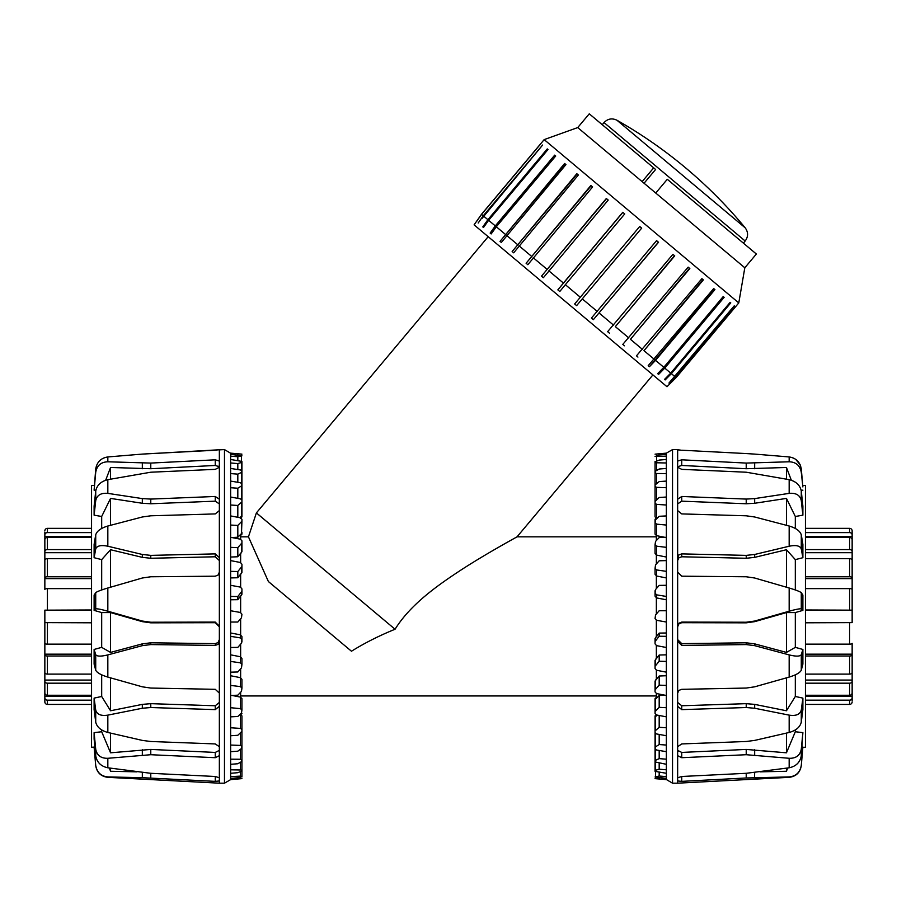 <?xml version="1.0" encoding="UTF-8"?>
<svg xmlns="http://www.w3.org/2000/svg" width="897" height="897" viewBox="0 0 897 897"><rect width="100%" height="100%" fill="white"/><g stroke="black" fill="none" stroke-linecap="round" stroke-linejoin="round"><path stroke-width="1.35" d="M656.357 715.638L656.357 714.92M656.357 698.359L656.357 693.527M656.357 679.063L656.357 670.227M656.357 658.219L656.357 645.593M656.357 636.354L656.357 620.253M656.357 613.985L656.357 597.884M656.357 588.623L656.357 575.964M656.357 563.933L656.357 555.03M656.357 540.543L656.357 535.621M656.357 519.015L656.357 518.197M240.643 517.132L240.643 517.849M240.643 534.41L240.643 539.243M240.643 553.707L240.643 562.542M240.643 574.551L240.643 587.176M240.643 596.427L240.643 612.516M240.643 618.784L240.643 634.897M240.643 644.147L240.643 656.817M240.643 668.837L240.643 677.74M240.643 692.226L240.643 697.148M240.643 713.754L240.643 714.573M652.915 374.912L517.042 536.832C515.708 537.639 486.97 553.225 462.067 569.326C438.442 584.777 410.871 603.849 395.05 629.246L256.396 512.905L488.181 236.685M656.357 536.832L517.042 536.832M240.643 536.832L248.447 536.832L268.394 581.536L351.467 651.233C364.563 643.071 379.095 635.738 395.05 629.246M805.45 609.971L852.15 610.162L852.15 589.43A2.568 0.807 180 0 0 849.582 588.623L805.45 588.623M805.45 576.771L849.582 576.771A2.568 1.155 0 0 1 852.15 577.915L852.15 622.619L805.45 622.798M805.45 549.592L849.582 549.592A2.568 1.94 0 0 1 852.15 551.532L852.15 578.61L805.45 578.61M852.15 577.915L852.15 560.345A2.568 1.682 180 0 0 849.582 558.663L805.45 558.663M852.15 552.698L805.45 552.698M852.15 551.532L852.15 539.792A2.568 2.299 180 0 0 849.582 537.505L805.45 537.505M805.45 532.594L849.582 532.594A2.568 2.433 0 0 1 852.15 535.027L852.15 541.171M852.15 536.484L805.45 536.484M852.15 535.027L852.15 530.901A2.568 2.556 180 0 0 849.582 528.344L805.45 528.344M852.15 530.901L852.15 532.213M852.15 700.557L852.15 697.743A2.568 2.433 180 0 1 849.582 700.176L805.45 700.176M805.45 704.425L849.582 704.425A2.568 2.556 -0 0 0 852.15 701.869M805.45 644.147L849.582 644.147A2.568 0.807 0 0 0 852.15 643.34L852.15 700.333M852.15 696.285L805.45 696.285M805.45 695.265L849.582 695.265A2.568 2.299 0 0 0 852.15 692.977L852.15 681.238A2.568 1.94 180 0 1 849.582 683.178L805.45 683.178M852.15 680.072L805.45 680.072M805.45 674.107L849.582 674.107A2.568 1.682 0 0 0 852.15 672.425L852.15 654.855A2.568 1.155 180 0 1 849.582 656.01L805.45 656.01M805.45 654.16L852.15 654.16L852.15 654.855M852.15 622.507L805.45 622.507M852.15 610.162L805.45 610.274M91.55 622.798L44.85 622.619L44.85 643.34A2.568 0.807 0 0 0 47.418 644.147L91.55 644.147M91.55 656.01L47.418 656.01A2.568 1.155 180 0 1 44.85 654.855L44.85 610.162L91.55 609.971M91.55 683.178L47.418 683.178A2.568 1.94 180 0 1 44.85 681.238L44.85 654.16L91.55 654.16M44.85 654.855L44.85 672.425A2.568 1.682 0 0 0 47.418 674.107L91.55 674.107M44.85 680.072L91.55 680.072M44.85 681.238L44.85 692.977A2.568 2.299 0 0 0 47.418 695.265L91.55 695.265M91.55 700.176L47.418 700.176A2.568 2.433 180 0 1 44.85 697.743L44.85 691.598M44.85 696.285L91.55 696.285M44.85 697.743L44.85 701.869A2.568 2.556 -0 0 0 47.418 704.425L91.55 704.425M44.85 701.869L44.85 700.557M44.85 532.213L44.85 535.027A2.568 2.433 0 0 1 47.418 532.594L91.55 532.594M91.55 528.344L47.418 528.344A2.568 2.556 180 0 0 44.85 530.901M91.55 588.623L47.418 588.623A2.568 0.807 180 0 0 44.85 589.43L44.85 532.437M44.85 536.484L91.55 536.484M91.55 537.505L47.418 537.505A2.568 2.299 180 0 0 44.85 539.792L44.85 551.532A2.568 1.94 0 0 1 47.418 549.592L91.55 549.592M44.85 552.698L91.55 552.698M91.55 558.663L47.418 558.663A2.568 1.682 180 0 0 44.85 560.345L44.85 577.915A2.568 1.155 0 0 1 47.418 576.771L91.55 576.771M91.55 578.61L44.85 578.61L44.85 577.915M44.85 610.274L91.55 610.274M44.85 622.619L91.55 622.507M655.068 593.13L655.516 589.587L659.183 585.382L666.359 585.293L666.359 596.438L656.559 594.857L655.068 593.13L655.068 596.157L656.559 597.929L666.359 599.779M655.068 568.294L655.516 564.875L659.183 560.793L666.359 560.603L666.359 571.344L656.559 569.943L655.068 568.294L655.068 574.282L656.559 576.009L666.359 577.937M666.359 632.99L659.183 633.091L655.068 638.496L655.068 641.523L659.183 636.231L666.359 636.332L666.359 647.488L656.559 645.649L655.068 643.889L655.068 641.523M655.068 544.647L655.516 541.44L659.183 537.572L666.359 537.292L666.359 547.349L656.559 546.172L655.068 544.647L655.068 553.438L656.559 555.086L666.359 557.048M666.359 654.832L659.183 655.023L655.068 660.304L655.068 666.292L659.183 661.235L666.359 661.437L666.359 672.167L656.559 670.272L655.068 668.568L655.068 666.292M655.068 522.76L655.516 519.845L659.183 516.291L666.359 515.921L666.359 525.059L656.559 524.14L655.068 522.76L655.068 534.141L656.559 535.666L664.969 537.337M666.359 675.733L659.183 676.013L655.068 681.036L655.068 689.827L659.183 685.14L666.359 685.42L666.359 695.478L656.559 693.572L655.068 691.957L655.068 689.827M655.068 503.183L655.068 516.874L656.559 518.242L656.559 504.361L655.068 503.183L655.068 501.479L659.183 497.476L666.359 497.039L666.359 505.022L656.559 504.361M665.069 695.231L659.183 695.534L655.516 699.189L655.068 711.556L659.183 707.341L666.359 707.711L666.359 716.849L656.559 714.976L655.068 713.485L655.068 711.556M657.008 715.055L655.068 717.252L655.068 730.943L659.183 727.31L666.359 727.759L666.359 735.742L656.559 733.948L655.068 732.625L655.068 730.943M655.068 752.359L655.068 751.608M655.068 743.815L655.068 742.716M655.068 732.131L655.068 730.719M655.068 532.594L655.068 519.285L656.559 517.793M655.068 731.29L655.068 715.896L656.559 714.528M655.068 711.96L655.068 698.628L656.559 697.104M655.068 484.974L659.183 481.588L666.359 481.084L666.359 487.721L656.559 487.351L655.068 486.398L655.068 484.974M659.183 469.019L666.359 468.458L666.359 473.582L656.559 473.526L655.068 472.809L655.516 471.138L659.183 469.019M666.359 751.686L656.559 750.015L655.068 748.905L655.516 746.842L659.183 744.544L666.359 745.059L666.359 764.311L655.068 761.923L655.516 760.331L659.183 758.627L666.359 759.187M659.183 460.083L666.359 459.477L666.359 462.975L655.068 462.751L655.516 461.596L659.183 460.083M659.183 454.992L666.359 454.364L666.359 456.136L655.068 456.483L659.183 454.992M666.359 773.292L655.068 771.353L655.516 770.288L659.183 769.2L666.359 769.805L666.359 778.405L655.068 776.959L659.183 776.017L666.359 776.634M655.068 454.151L666.359 453.142L655.068 454.151M666.359 779.628L655.068 778.641L666.359 779.527L672.526 783.182L677.65 783.182L677.65 780.951L681.742 781.365L746.226 777.979L789.169 776.914C796.009 776.241 800.046 772.407 801.279 765.421L802.882 747.078L801.279 765.646C800.135 772.541 796.099 776.443 789.169 777.34L677.65 783.182M666.359 778.405L666.359 779.527M666.359 764.311L666.359 769.805M666.359 735.742L666.359 745.059M666.359 716.849L666.359 727.759M666.359 695.478L666.359 707.711M666.359 672.167L666.359 685.42M666.359 647.488L666.359 661.437M666.359 596.438L666.359 636.332M666.359 571.344L666.359 585.293M666.359 547.349L666.359 560.603M666.359 525.059L666.359 537.292M666.359 505.022L666.359 515.921M666.359 487.721L666.359 497.039M666.359 473.582L666.359 481.084M666.359 462.975L666.359 468.458M666.359 456.136L666.359 459.477M666.359 453.243L666.359 454.364M655.068 698.628L655.068 710.009M655.068 499.528L655.068 483.864M655.068 479.839L655.068 461.428M659.183 777.621L659.183 778.899M659.183 772.339L659.183 776.017M659.183 763.212L659.183 769.2M655.068 744.667L655.068 761.923M655.068 481.162L655.068 462.751M659.183 750.464L659.183 758.627M655.068 490.054L655.068 472.809M659.183 734.43L659.183 744.544M659.183 715.47L659.183 727.31M655.068 515.17L655.068 501.479M659.183 695.534L659.183 707.341M655.068 532.19L655.068 520.809M659.183 633.091L659.183 636.231M655.068 593.78L655.068 590.753M655.068 640.862L655.068 643.889M655.068 502.062L655.068 486.398M655.068 731.84L655.068 747.504M655.068 480.411L655.068 462M655.068 743.591L655.068 760.847M655.068 752.213L655.068 770.624M655.068 480.568L655.068 462.146M659.183 676.013L659.183 685.14M659.183 655.023L659.183 661.235M666.359 622.036L656.559 620.298L655.068 618.538L655.516 614.961L659.183 610.745L666.359 610.745M666.359 453.142L672.526 449.588L677.65 449.588L677.65 755.666L681.742 757.707L746.226 754.713L789.169 758.29C796.009 758.481 800.046 755.453 801.279 749.219L802.882 732.647L801.279 755.857C800.046 762.383 796.009 766.363 789.169 767.787L746.226 773.304L681.742 776.488L677.65 777.777L677.65 780.951M677.65 706.298L681.742 709.628L746.226 707.531L754.669 708.249L789.169 715.133C796.009 716.154 800.046 714.461 801.279 710.043L802.882 698.113L802.882 709.561L801.279 722.175C800.046 727.119 796.009 730.55 789.169 732.468L754.669 740.406L746.226 741.494L681.742 743.927L677.65 746.708M677.65 641.389L681.742 645.414L746.226 644.584L754.669 645.649L789.169 654.9C796.009 656.57 800.046 656.503 801.279 654.675L802.882 649.45L802.882 664.094L801.279 670.205C800.046 672.705 796.009 674.993 789.169 677.089L754.669 686.822L746.226 688.055L681.742 689.322L678.928 690.387L677.65 693.101M677.65 572.151L681.742 576.188L746.226 576.771L754.669 578.004L789.169 588.006C796.009 590.047 800.046 591.605 801.279 592.693L802.882 595.07L802.882 610.386L801.279 608.928C800.046 608.547 796.009 609.31 789.169 611.205L754.669 621.049L746.226 622.226L681.742 622.092L678.928 623.213L677.65 626.218M677.65 510.561L681.742 513.914L746.226 515.797L754.669 516.986L789.169 526.023C796.009 528.064 800.046 530.99 801.279 534.803L802.882 544.378L802.882 557.71L801.279 548.942C800.046 545.746 796.009 544.849 789.169 546.228L754.669 554.469L746.226 555.378L681.742 553.886L678.928 554.873L677.65 557.642M677.65 467.27L681.742 469.355L746.226 472.214L789.169 479.66C796.009 481.364 800.046 485.154 801.279 491.018L802.882 506.132L802.882 515.181L801.279 500.616C800.046 495.166 796.009 492.756 789.169 493.372L754.669 498.597L746.226 499.08L681.742 496.478L677.65 499.225M789.169 461.787L789.169 456.943L754.669 454.095L789.169 456.943C796.009 458.008 800.046 462 801.279 468.907L802.882 486.948L801.279 472.304C800.046 465.543 796.009 462.033 789.169 461.787L746.226 463.076L681.742 459.813L677.65 461.069M800.225 464.87L795.695 459.354M794.249 458.468L792.32 457.627M677.65 755.666L677.65 777.777M677.65 449.767L680.913 450.171M679.96 450.092L678.121 449.89M754.669 454.095L746.226 453.568L754.669 454.095M681.742 450.216L746.226 453.568M677.65 639.595L681.742 643.631L746.226 642.801L754.669 643.867L786.456 652.411L795.314 647.365L802.882 649.45M677.65 702.418L681.742 705.76L746.226 703.663L754.669 704.38L786.456 710.76L795.314 696.476L802.882 698.113M678.121 751.406L677.65 750.363L681.742 752.426L746.226 749.432L786.456 752.807L795.314 731.739L802.882 732.647M802.748 485.468L805.45 485.512L805.45 747.257L802.882 747.302M802.882 610.386L795.314 612.561L795.314 647.365M795.314 674.836L795.314 696.476M795.314 729.923L795.314 731.739M802.109 747.078L802.882 747.078M802.882 490.154L801.167 490.255M802.882 515.181L795.314 516.481L795.314 528.468M802.882 557.71L795.314 559.616L795.314 589.968M786.456 768.18L786.456 771.263L787.644 768M760.051 771.846L786.456 771.263M786.456 733.107L786.456 752.807M786.456 677.852L786.456 710.76M795.314 612.561L786.456 612.573L754.669 621.655L746.226 622.832L681.742 622.697L678.928 623.83L677.65 626.824M786.456 612.573L786.456 652.411M795.314 559.616L786.456 549.726L754.669 557.362L746.226 558.27L681.742 556.779L678.928 557.766L677.65 560.547M786.456 549.726L786.456 587.221M795.314 516.481L786.456 498.407L754.669 503.273L746.226 503.766L681.742 501.165L677.65 503.923M786.456 498.407L786.456 525.294M791.333 480.231L786.456 467.483L746.226 468.727L681.742 465.465L677.65 466.743M786.456 467.483L786.456 479.133M672.526 449.588L672.526 783.182M754.669 772.552L754.512 777.699M241.932 532.19L241.932 534.141L240.441 535.666M241.932 515.17L241.932 516.874L240.441 518.242M241.932 500.638L241.932 502.062M239.992 517.715L241.932 515.517L241.932 501.838L237.817 505.46L230.641 505.022L230.641 497.039L240.441 498.833L241.932 500.145L241.932 501.838M231.931 537.538L237.817 537.236L241.484 533.58L241.932 521.213L237.817 525.429L230.641 525.059L230.641 515.921L240.441 517.793L241.932 519.285L241.932 521.213M241.932 729.586L241.932 715.896L240.441 714.528L240.441 728.409L241.932 729.586L241.932 731.29L237.817 735.293L230.641 735.742L230.641 727.759L240.441 728.409M230.641 557.048L237.817 556.757L241.932 551.733L241.932 542.943L237.817 547.641L230.641 547.349L230.641 537.292L240.441 539.198L241.932 540.813L241.932 542.943M241.932 710.009L241.484 712.936L237.817 716.479L230.641 716.849L230.641 707.711L240.441 708.641L241.932 710.009L241.932 698.628L240.441 697.104L232.031 695.444M230.641 577.937L237.817 577.746L241.932 572.465L241.932 566.489L237.817 571.535L230.641 571.344L230.641 560.603L240.441 562.497L241.932 564.213L241.932 566.489M241.932 688.122L241.484 691.34L237.817 695.197L230.641 695.478L230.641 685.42L240.441 686.597L241.932 688.122L241.932 679.343L240.441 677.683L230.641 675.733M230.641 599.779L237.817 599.678L241.932 594.285L241.932 591.246L237.817 596.539L230.641 596.438L230.641 585.293L240.441 587.12L241.932 588.881L241.932 591.246M241.932 664.475L241.484 667.895L237.817 671.976L230.641 672.167L230.641 661.437L240.441 662.827L241.932 664.475L241.932 658.499L240.441 656.761L230.641 654.832M241.932 639.639L241.484 643.183L237.817 647.387L230.641 647.488L230.641 636.332L240.441 637.913L241.932 639.639L241.932 636.612L240.441 634.841L230.641 632.99M240.441 714.976L241.932 713.485M230.641 453.142L241.932 454.129L230.641 453.243L224.474 449.588L218.879 449.89M230.641 779.527L241.932 778.63L230.641 779.628L230.641 776.634L240.441 776.107L241.932 776.679L237.817 777.789L230.641 778.405M237.817 456.752L230.641 456.136L230.641 454.364L241.932 455.811L237.817 456.752L237.817 460.43M237.817 463.57L230.641 462.975L230.641 459.477L241.932 461.428L241.484 462.482L237.817 463.57L237.817 469.557M230.641 769.805L241.932 770.018L241.484 771.173L237.817 772.687L230.641 773.292L230.641 759.187L240.441 759.254L241.932 759.972L241.484 761.631L237.817 763.751L230.641 764.311M237.817 474.143L230.641 473.582L230.641 468.458L240.441 469.961L241.932 470.858L241.484 472.439L237.817 474.143L237.817 482.306M237.817 488.226L230.641 487.721L230.641 481.084L240.441 482.754L241.932 483.864L241.484 485.939L237.817 488.226L237.817 498.351M230.641 745.059L240.441 745.418L241.932 746.382L241.484 748.513L237.817 751.181L230.641 751.686L230.641 735.742M237.817 622.036L230.641 622.036L230.641 610.745L240.441 612.472L241.932 614.243L241.484 617.82L237.817 622.036M230.641 661.437L230.641 647.488M230.641 685.42L230.641 672.167M230.641 707.711L230.641 695.478M230.641 727.759L230.641 716.849M230.641 759.187L230.641 751.686M230.641 776.634L230.641 773.292M230.641 454.364L230.641 453.243M230.641 459.477L230.641 456.136M230.641 468.458L230.641 462.975M230.641 481.084L230.641 473.582M230.641 497.039L230.641 487.721M230.641 515.921L230.641 505.022M230.641 537.292L230.641 525.059M230.641 560.603L230.641 547.349M230.641 585.293L230.641 571.344M230.641 610.745L230.641 596.438M230.641 636.332L230.641 622.036M237.817 599.678L237.817 596.539M241.932 591.919L241.932 588.881M237.817 577.746L237.817 571.535M237.817 556.757L237.817 547.641M237.817 537.236L237.817 525.429M241.932 730.719L241.932 746.382M237.817 517.3L237.817 505.46M241.932 742.716L241.932 759.972M241.932 751.608L241.932 770.018M241.932 757.169L241.932 776.297M241.932 757.842L241.932 776.959M237.817 455.149L237.817 453.871M241.932 752.931L241.932 771.353M241.932 480.568L241.932 462.146M241.932 489.179L241.932 471.934M241.932 752.359L241.932 770.781M241.932 500.93L241.932 485.266M241.932 638.989L241.932 642.017M230.641 779.628L224.474 783.182L219.35 783.182L219.35 777.777L215.258 776.488L150.774 773.304L107.831 767.787C100.991 766.363 96.954 762.383 95.721 755.857L94.118 738.904L94.118 732.647L95.721 749.219C96.954 755.453 100.991 758.481 107.831 758.29L150.774 754.713L215.258 757.707L219.35 755.666L219.35 746.708L215.258 743.927L150.774 741.494L142.331 740.406L107.831 732.468C100.991 730.55 96.954 727.119 95.721 722.175L94.118 709.561L94.118 698.113L95.721 710.043C96.954 714.461 100.991 716.154 107.831 715.133L142.331 708.249L150.774 707.531L215.258 709.628L219.35 706.298L219.35 693.101L215.258 689.322L150.774 688.055L142.331 686.822L107.831 677.089C100.991 674.993 96.954 672.705 95.721 670.205L94.118 664.094L94.118 649.45L95.721 654.675C96.954 656.503 100.991 656.57 107.831 654.9L142.331 645.649L150.774 644.584L215.258 645.414L218.072 644.338L219.35 641.389L219.35 626.218L215.258 622.092L150.774 622.226L142.331 621.049L107.831 611.205C100.991 609.31 96.954 608.547 95.721 608.928L94.118 610.386L94.118 595.07L95.721 592.693C96.954 591.605 100.991 590.047 107.831 588.006L142.331 578.004L150.774 576.771L215.258 576.188L218.072 575.067L219.35 572.151L219.35 557.642L215.258 553.886L150.774 555.378L142.331 554.469L107.831 546.228C100.991 544.849 96.954 545.746 95.721 548.942L94.118 557.71L94.118 544.378L95.721 534.803C96.954 530.99 100.991 528.064 107.831 526.023L142.331 516.986L150.774 515.797L215.258 513.914L219.35 510.561L219.35 499.225L215.258 496.478L150.774 499.08L142.331 498.597L107.831 493.372C100.991 492.756 96.954 495.166 95.721 500.616L94.118 515.181L94.118 506.132L95.721 491.018C96.954 485.154 100.991 481.364 107.831 479.66L150.774 472.214L215.258 469.355L219.35 467.27L219.35 461.069L215.258 459.813L150.774 463.076L107.831 461.787C100.991 462.033 96.954 465.543 95.721 472.304L94.118 490.154L95.721 468.907C96.954 462 100.991 458.008 107.831 456.943C100.991 458.008 96.954 462 95.721 468.907L95.721 472.304M219.35 777.777L219.35 755.666M219.35 746.708L219.35 706.298M219.35 693.101L219.35 641.389M219.35 626.218L219.35 572.151M219.35 557.642L219.35 510.561M219.35 499.225L219.35 467.27M215.258 450.216L142.331 454.095L107.831 456.943L142.331 454.095L219.35 449.767L219.35 461.069M217.04 450.092L216.087 450.171M218.879 466.07L219.35 466.743L215.258 465.465L150.774 468.727L110.544 467.483L105.667 480.243M219.35 503.923L215.258 501.165L150.774 503.766L142.331 503.273L110.544 498.407L101.686 516.481L94.118 515.181M95.844 490.255L94.118 490.154M219.35 560.547L215.258 556.779L150.774 558.27L142.331 557.362L110.544 549.726L101.686 559.616L94.118 557.71M219.35 626.824L215.258 622.697L150.774 622.832L142.331 621.655L110.544 612.573L101.686 612.561L94.118 610.386M94.891 747.078L91.55 747.257L91.55 485.512L94.252 485.468M94.118 732.647L101.686 731.739L101.686 729.923M94.118 698.113L101.686 696.476L101.686 674.836M94.118 649.45L101.686 647.365L101.686 612.561M101.686 589.968L101.686 559.616M101.686 528.468L101.686 516.481M110.544 479.133L110.544 467.483M110.544 525.294L110.544 498.407M110.544 587.221L110.544 549.726M101.686 647.365L110.544 652.411L142.331 643.867L150.774 642.801L215.258 643.631L218.072 642.555L219.35 639.595M110.544 652.411L110.544 612.573M101.686 696.476L110.544 710.76L142.331 704.38L150.774 703.663L215.258 705.76L219.35 702.418M110.544 710.76L110.544 677.852M101.686 731.739L110.544 752.807L150.774 749.432L215.258 752.426L219.35 750.363M110.544 752.807L110.544 733.107M109.356 768L110.544 771.263L110.544 768.18M110.544 771.263L136.949 771.846M224.474 783.182L224.474 449.588M94.118 747.078L95.721 765.421C96.954 772.407 100.991 776.241 107.831 776.914L104.68 776.41M94.118 747.302L95.721 765.646L96.775 769.48M102.751 775.67L101.305 774.84M107.831 776.914L142.331 777.699L107.831 777.34C100.901 776.443 96.865 772.541 95.721 765.646L95.721 765.421M142.331 772.552L142.331 777.699L215.258 781.365L219.35 780.951M481.498 214.327L540.936 143.61L481.554 214.372L476.486 221.604L481.487 214.316L474.098 224.867L666.987 386.719L676.103 377.615L675.161 376.83L668.927 383.086L671.752 379.723M576.625 305.63L574.663 303.982L639.707 226.493L641.68 228.141L576.625 305.63L641.658 228.13M593.354 319.668L591.426 318.054L656.582 240.643L658.51 242.268L593.354 319.668L658.398 242.168M609.467 333.202L607.639 331.666L672.896 254.333L674.723 255.869L615.342 326.643L674.51 255.69M624.48 345.793L622.81 344.392L688.156 267.138L689.827 268.539L630.445 339.313L689.524 268.281M637.935 357.084L636.466 355.84L701.891 278.664L703.36 279.898L643.979 350.671L702.968 279.572M649.417 366.716L648.195 365.684L713.698 288.565L714.92 289.596L655.539 360.359L649.417 366.716L714.461 289.204M658.589 374.408L723.206 296.548L724.137 297.333L664.755 368.106L658.589 374.408L657.647 373.623L663.825 367.31L723.206 296.548M665.148 379.924L730.124 302.356L730.752 302.883L671.371 373.645L665.148 379.924L664.531 379.397L670.743 373.118L730.124 302.356M734.542 306.068L675.161 376.83M668.927 383.086L734.251 305.821M476.43 221.559L476.924 220.987M478.168 223.017L483.248 215.796L542.629 145.022L482.003 218.453M548 149.53L488.618 220.303L483.505 227.502L482.788 226.896L548 149.53L547.271 148.924L487.89 219.698L483.64 216.121M482.788 226.896L487.89 219.698M490.154 233.074L495.301 225.909L554.682 155.147L555.714 156.011L496.333 226.773L491.175 233.938L490.154 233.074L555.187 155.562M500.033 241.371L564.628 163.489L565.94 164.588L501.345 242.459L500.033 241.371L565.076 163.859M512.142 251.53L576.816 173.715L578.352 175.005L513.678 252.819L512.142 251.53L577.186 174.018M526.102 263.247L590.865 185.5L592.592 186.946L527.828 264.693L526.102 263.247L591.145 185.735M541.496 276.153L606.338 198.495L608.211 200.053L543.358 277.722L541.496 276.153L606.529 198.652M674.88 376.594L671.371 373.645M670.743 373.118L664.755 368.106M663.825 367.31L655.539 360.359M654.317 359.338L643.979 350.671M642.51 349.438L630.445 339.313M628.775 337.9L615.342 326.643M613.514 325.106L599.129 313.031M597.2 311.416L582.299 298.903M580.337 297.255L565.357 284.697L559.784 291.503L557.844 289.877L563.417 283.06L548.829 270.827M546.957 269.257L533.21 257.719M531.484 256.262L518.971 245.767M517.434 244.477L506.558 235.35M505.246 234.263L496.333 226.773M495.301 225.909L488.618 220.303M483.248 215.796L481.554 214.372M563.417 283.06L622.798 212.297L624.738 213.923L565.357 284.697M557.844 289.877L622.877 212.365M655.741 193.046L744.813 267.777L756.362 254.019L667.29 179.288L655.741 193.046L642.129 181.62L653.678 167.862L655.606 169.488L644.057 183.246M642.129 181.62L577.724 127.576L589.273 113.818L653.678 167.862M744.813 267.777L738.78 302.917L544.165 139.618L481.487 214.316M604.029 122.575L745.172 241.001C748.345 236.64 748.356 232.256 745.228 227.872L616.957 120.243C612.09 117.922 607.785 118.696 604.029 122.575L602.246 124.705M849.582 700.176L849.582 704.425M849.582 683.178L849.582 695.265M849.582 656.01L849.582 674.107M849.582 622.798L849.582 644.147M849.582 588.623L849.582 609.971M849.582 558.663L849.582 576.771M849.582 537.505L849.582 549.592M849.582 528.344L849.582 532.594M47.418 532.594L47.418 528.344M47.418 549.592L47.418 537.505M47.418 576.771L47.418 558.663M47.418 609.971L47.418 588.623M47.418 644.147L47.418 622.798M47.418 674.107L47.418 656.01M47.418 695.265L47.418 683.178M47.418 704.425L47.418 700.176M656.559 455.609L656.559 454.05M656.559 461.159L656.559 456.663M656.559 470.521L656.559 463.2M656.559 483.483L656.559 473.526M655.516 716.389L655.516 730.124M655.516 699.189L655.516 710.615M655.516 659.172L655.516 665.17M656.559 535.666L656.559 524.14M655.516 637.318L655.516 640.357M656.559 597.929L656.559 594.857M656.559 576.009L656.559 569.943M656.559 555.086L656.559 546.172M656.559 499.719L656.559 487.351M655.516 777.172L655.516 778.674M655.516 771.734L655.516 776.454M655.516 762.472L655.516 770.288M655.516 749.612L655.516 760.331M655.516 733.466L655.516 746.842M655.516 679.96L655.516 688.784M801.279 749.219L801.279 755.857M801.279 710.043L801.279 722.175M801.279 654.675L801.279 670.205M801.279 592.693L801.279 608.928M801.279 534.803L801.279 548.942M801.279 491.018L801.279 500.616M801.279 468.907L801.279 472.304M789.169 758.29L789.169 767.787M789.169 715.133L789.169 732.468M789.169 654.9L789.169 677.089M789.169 588.006L789.169 611.205M789.169 526.023L789.169 546.228M789.169 479.66L789.169 493.372M681.742 643.631L681.742 645.414M746.226 642.801L746.226 644.584M681.742 705.76L681.742 709.628M754.669 643.867L754.669 645.649M746.226 703.663L746.226 707.531M681.742 752.426L681.742 757.707M754.669 704.38L754.669 708.249M746.226 749.432L746.226 754.713M754.669 749.679L754.669 754.949M754.669 621.655L754.669 621.049M681.742 622.697L681.742 622.092M746.226 622.832L746.226 622.226M754.669 557.362L754.669 554.469M681.742 556.779L681.742 553.886M746.226 558.27L746.226 555.378M754.669 503.273L754.669 498.597M681.742 501.165L681.742 496.478M746.226 503.766L746.226 499.08M754.669 468.75L754.669 463.099M681.742 465.465L681.742 459.813M746.226 468.727L746.226 463.076M746.226 773.304L746.226 777.979M681.742 776.488L681.742 781.365M240.441 634.841L240.441 637.913M240.441 656.761L240.441 662.827M240.441 677.683L240.441 686.597M240.441 697.104L240.441 708.641M240.441 733.051L240.441 745.418M240.441 749.287L240.441 759.254M240.441 762.248L240.441 769.57M240.441 771.611L240.441 776.107M240.441 777.161L240.441 778.719M241.484 455.609L241.484 454.095M241.484 461.047L241.484 456.326M241.484 470.308L241.484 462.482M241.484 483.158L241.484 472.439M241.484 499.304L241.484 485.939M241.484 516.392L241.484 502.645M241.484 533.58L241.484 522.155M241.484 552.81L241.484 543.986M241.484 573.598L241.484 567.599M241.484 595.451L241.484 592.412M95.721 755.857L95.721 749.219M95.721 722.175L95.721 710.043M95.721 670.205L95.721 654.675M95.721 608.928L95.721 592.693M95.721 548.942L95.721 534.803M95.721 500.616L95.721 491.018M107.831 767.787L107.831 758.29M107.831 732.468L107.831 715.133M107.831 677.089L107.831 654.9M107.831 611.205L107.831 588.006M107.831 546.228L107.831 526.023M107.831 493.372L107.831 479.66M107.831 461.787L107.831 456.943M215.258 465.465L215.258 459.813M150.774 468.727L150.774 463.076M142.331 468.75L142.331 463.099M215.258 501.165L215.258 496.478M150.774 503.766L150.774 499.08M142.331 503.273L142.331 498.597M215.258 556.779L215.258 553.886M150.774 558.27L150.774 555.378M142.331 557.362L142.331 554.469M215.258 622.697L215.258 622.092M150.774 622.832L150.774 622.226M142.331 621.655L142.331 621.049M142.331 643.867L142.331 645.649M215.258 643.631L215.258 645.414M150.774 642.801L150.774 644.584M142.331 704.38L142.331 708.249M215.258 705.76L215.258 709.628M150.774 703.663L150.774 707.531M142.331 749.679L142.331 754.949M215.258 752.426L215.258 757.707M150.774 749.432L150.774 754.713M150.774 773.304L150.774 777.979M215.258 776.488L215.258 781.365M656.357 695.937L240.643 695.937M248.447 536.832L256.396 512.905M107.831 777.34L219.35 783.182M738.78 302.917L676.103 377.615M577.724 127.576L544.165 139.618M745.172 241.001L743.389 243.132M745.239 227.883A461.899 461.899 0 0 0 616.957 120.243"/></g></svg>
